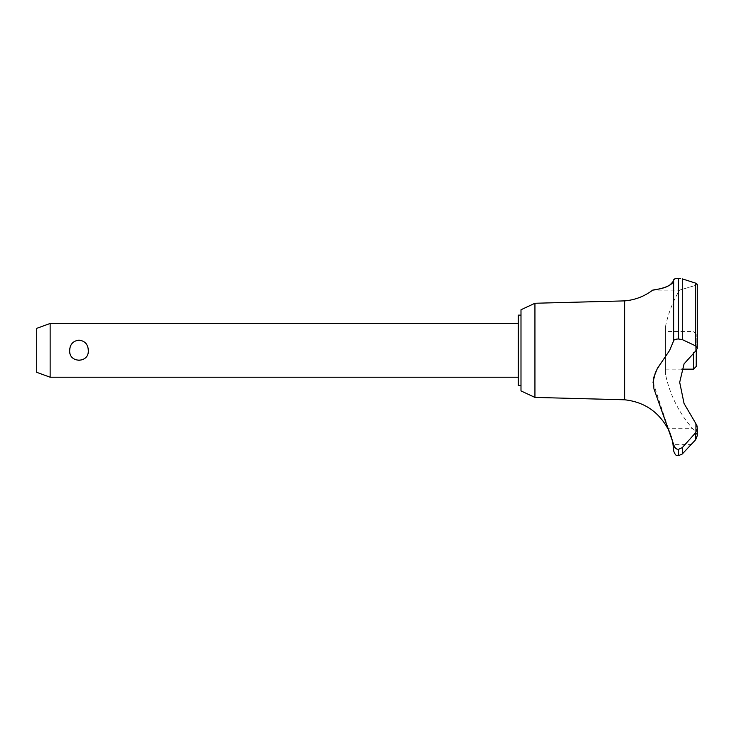 <?xml version="1.0" encoding="UTF-8"?>
<svg xmlns="http://www.w3.org/2000/svg" width="734" height="734" viewBox="0 0 734 734"><rect width="100%" height="100%" fill="white"/><g stroke="black" fill="none" stroke-linecap="round" stroke-linejoin="round"><path stroke-width="0.55" stroke-dasharray="3.67 2.75" d="M520.993 309.757L520.993 390.919M518.305 315.134L518.305 385.543M534.939 303.252L534.939 397.415M624.735 300.885L624.735 399.791M668.555 429.968L667.637 428.28L692.391 428.28L695.658 431.583L695.658 423.261L684.06 403.507L679.693 382.295L684.06 363.862L696.227 350.402L696.227 334.209L696.227 366.459M653.343 290.04L656.26 289.554M660.591 288.646L665.995 286.966M669.16 285.462L675.317 278.7M676.298 278.48L677.335 278.36M697.071 283.838L697.3 348.237L695.658 345.897L682.308 339.613L678.436 338.989L678.436 278.314L680.657 278.489M682.308 339.613L682.308 278.883L696.924 283.709M665.591 326.098L665.591 374.569L665.591 326.098A118.257 118.257 0 0 1 679.546 290.132L695.658 285.361L695.658 350.338L695.658 285.361L697.3 284.278L695.658 285.361L679.546 290.132L652.7 290.132M673.647 279.874L673.647 340.796L669.665 350.338L655.508 371.945M672.573 441.941L672.115 439.794M671.913 438.978L671.573 437.739M671.39 437.088L671.188 436.455M671.041 435.987L670.876 435.491M670.527 434.491L670.344 434.014M695.658 423.261L695.658 431.583L697.3 435.565L695.658 431.583L692.391 428.28A118.257 118.257 0 0 1 665.591 374.569M676.931 449.089L678.537 449.355L682.308 447.575L695.658 432.702L695.658 439.73L691.465 444.4L672.995 444.4M88.3 350.338C89.365 337.264 68.62 337.264 69.684 350.338C70.042 356.412 73.143 359.816 78.988 360.55C84.841 359.816 87.942 356.412 88.3 350.338M50.141 377.212L50.141 323.465M36.7 328.355L36.7 372.322M693.538 352.485L693.538 369.147M665.591 350.338L665.591 331.52L665.591 350.338M695.658 432.702L697.227 427.014M678.537 449.355L678.537 455.686M678.436 449.355L678.436 455.686M653.003 382.322L673.647 444.4L673.647 450.896M673.647 444.4L676.152 448.74M696.291 350.338L696.887 349.586M697.061 349.274L697.3 348.366M678.436 338.989C675.5 339.08 673.904 339.686 673.647 340.796M678.537 278.314L678.537 338.989M520.993 350.338L520.993 385.543L520.993 350.338M695.658 350.338L695.658 350.87L695.658 350.338M682.308 447.575L682.308 453.961M695.658 283.141L695.658 345.897M696.227 334.209L693.538 331.52L665.591 331.52M665.591 369.147L681.776 369.147M697.3 435.565L697.3 428.078"/><path stroke-width="1.1" d="M520.993 385.543L518.305 385.543L518.305 315.134L520.993 315.134M534.939 303.252L520.993 309.757L520.993 390.919L534.939 397.415L534.939 303.252L624.735 300.885C635.084 299.967 644.397 296.389 652.691 290.132L652.691 290.132M534.939 397.415L624.735 399.791L624.735 300.885M681.776 369.147L693.538 369.147L696.227 366.459L696.291 350.338L684.06 363.862L679.693 382.295L684.06 403.507L695.658 423.261L697.3 428.078L695.658 432.702L682.308 447.575L678.436 449.355C675.5 449.006 673.904 447.355 673.647 444.4L653.902 388.717L653.361 378.414L657.334 368.486L669.665 350.338L673.647 340.796L673.647 279.874C673.739 287.884 650.526 290.444 652.829 290.113C653.792 289.517 671.316 288.884 673.647 279.874C673.83 278.975 675.427 278.461 678.436 278.314L678.207 278.314M652.691 290.141L653.343 290.04M656.26 289.554L660.591 288.646M665.995 286.966L669.16 285.462M675.317 278.7L676.298 278.48M677.335 278.36L678.005 278.314M680.657 278.489L678.436 278.314L678.436 338.989L682.308 339.613L695.658 345.897L697.3 348.237L696.291 350.338M678.537 449.355L678.537 455.686L678.436 449.355M695.658 432.702L695.658 439.73L697.3 435.565L695.658 439.73L682.308 453.961L682.308 447.575M624.735 399.791C643.911 401.948 658.205 411.444 667.637 428.28C668.518 427.83 673.867 444.556 672.995 444.4L672.573 441.941M672.115 439.794L671.913 438.978M671.573 437.739L671.39 437.088M671.188 436.455L671.041 435.987M670.344 434.014L670.014 433.17M669.885 432.858L668.793 430.445M50.141 323.465L50.141 377.212L36.7 372.322L36.7 328.355L50.141 323.465L518.305 323.465M69.684 350.338C70.042 344.264 73.143 340.86 78.988 340.126C84.841 340.86 87.942 344.264 88.3 350.338C89.365 363.413 68.62 363.413 69.684 350.338M693.538 369.147L693.538 352.485M673.647 340.796C673.904 339.686 675.5 339.08 678.436 338.989M697.227 427.014L696.942 425.711M696.869 425.491L695.658 423.261M678.436 455.686C677.179 454.786 676.115 457.539 673.647 450.896L673.647 444.4M676.152 448.74L676.931 449.089M655.508 371.945L653.003 382.322M697.3 348.366L697.3 284.278L695.658 283.141L682.308 278.883L682.308 339.613M678.537 338.989L678.537 278.314M695.658 345.897L695.658 283.141M518.305 377.212L50.141 377.212M697.3 435.565L697.3 428.078M678.537 455.686L682.308 453.961M673.647 450.896L672.995 444.4"/></g></svg>
